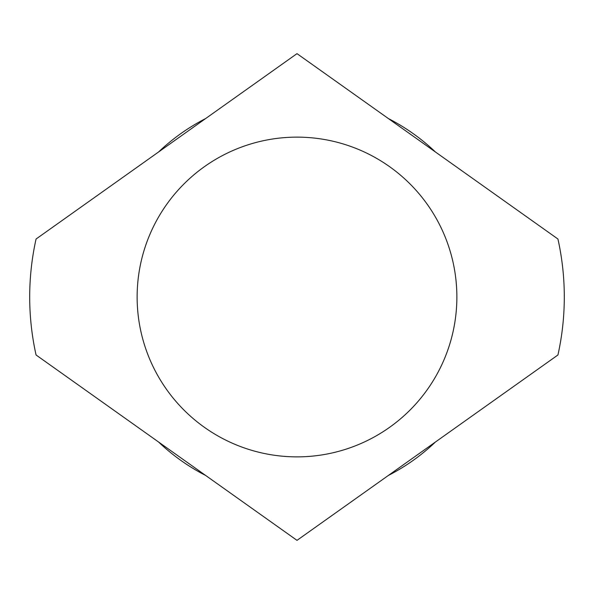 <?xml version="1.0" encoding="UTF-8"?>
<svg xmlns="http://www.w3.org/2000/svg" width="594" height="594" viewBox="0 0 594 594"><rect width="100%" height="100%" fill="white"/><g stroke="black" fill="none" stroke-linecap="round" stroke-linejoin="round"><path stroke-width="0.89" d="M435.417 151.975A200.475 200.475 0 0 0 388.379 118.562L435.417 151.975M388.379 475.438A200.475 200.475 0 0 0 435.417 442.025L388.379 475.438M297 540.354L557.937 354.982A267.3 267.3 0 0 0 557.937 239.018L297 53.646L36.063 239.018A267.3 267.3 0 0 0 36.063 354.982L297 540.354M297 456.868A159.868 159.868 0 0 0 456.868 297A159.868 159.868 0 0 0 297 137.132A159.868 159.868 0 0 0 137.132 297A159.868 159.868 0 0 0 297 456.868M158.583 442.025L205.621 475.438A200.475 200.475 0 0 1 158.583 442.025M158.583 151.975L205.621 118.562A200.475 200.475 0 0 0 158.583 151.975"/></g></svg>
